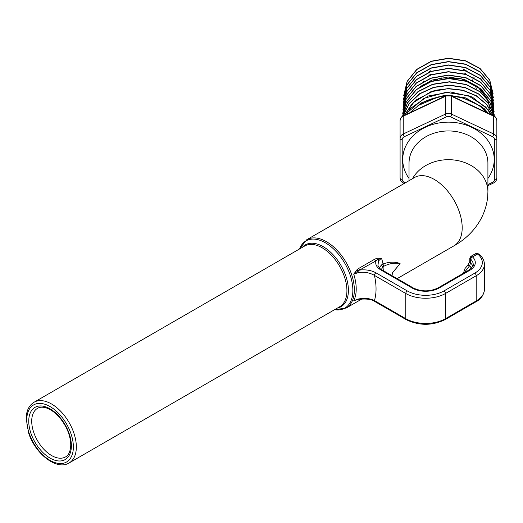 <?xml version="1.0" encoding="UTF-8"?>
<svg xmlns="http://www.w3.org/2000/svg" width="523" height="523" viewBox="0 0 523 523"><rect width="100%" height="100%" fill="white"/><g stroke="black" fill="none" stroke-linecap="round" stroke-linejoin="round"><path stroke-width="0.78" d="M463.385 273.281L464.999 268.521L467.595 265.56A4.55 2.092 51.5 0 1 467.614 265.547A4.55 2.092 51.5 0 1 469.661 265.71L470.523 262.945A4.55 2.628 0 0 1 469.798 261.526L469.798 258.225L470.523 259.101A2.027 0.987 76.7 0 1 470.772 259.29A2.105 1.471 -46.2 0 1 472.576 256.943A4.602 2.471 -110.1 0 0 471.975 256.584L470.85 256.401L474.845 254.093L477.61 254.034A2.105 1.216 -60 0 1 478.663 253.936A2.105 1.216 -60 0 1 478.669 253.936L479.284 254.374C482.618 257.244 484.324 260.552 484.409 264.305A28.046 16.193 0 0 1 476.192 275.758L476.192 300.947L445.459 318.69A28.046 16.193 180 0 1 405.796 318.69L374.435 300.588C369.761 298.313 364.394 297.79 358.347 299.025L353.725 300.79L357.484 299.535M472.799 266.115A16.828 9.715 0 0 0 470.523 262.945L470.523 259.101A2.105 1.667 -60 0 1 471.975 256.584M464.058 272.895L469.661 265.71A15.134 8.734 180 0 1 471.249 268.306M357.928 299.352L353.725 300.79A39.441 22.77 60 0 0 356.215 288.925A39.441 22.77 60 0 0 353.725 274.183L357.928 270.979L376.004 260.879A2.105 1.216 60 0 1 374.69 259.212L358.876 268.345A2.105 1.216 -120 0 0 360.19 270.005C366.237 269.45 371.487 270.391 375.926 272.823A2.105 1.216 120 0 0 374.435 275.399L405.796 293.501A2.105 1.216 -60 0 1 407.28 290.925L375.926 272.823M358.876 268.345L356.895 269.855L353.725 274.183L358.347 272.561C364.394 271.718 369.761 272.666 374.435 275.399A53.464 30.87 -120 0 1 374.435 300.588A2.105 1.216 120 0 0 374.867 301.549A2.105 1.216 120 0 0 374.873 301.555L406.227 319.658A2.105 1.216 -60 0 1 405.796 318.69L405.796 293.501A28.046 16.193 0 0 0 445.459 293.501A2.105 1.216 -120 0 0 443.968 290.925A25.941 14.977 180 0 1 407.28 290.925M381.267 269.45L383.15 266.893A2.105 1.406 50.5 0 1 381.489 264.945L383.019 263.965A2.105 1.275 -115.3 0 0 384.222 266.044C389.53 263.455 394.819 262.638 400.088 263.592C395.198 261.585 389.511 261.709 383.019 263.965A39.441 22.77 -120 0 0 381.489 258.153L378.554 260.892L377.933 265.481C379.365 268.109 380.698 269.567 381.94 269.861A2.105 1.216 120 0 0 381.934 269.855A2.105 1.216 120 0 0 380.881 269.96C376.665 267.403 375.037 264.377 376.004 260.879L377.469 259.702L381.489 258.153L376.893 258.31L374.69 259.212M381.489 264.945L379.28 267.789M392.498 272.869L400.088 263.592L392.675 272.561L391.923 275.628M383.444 270.731A36.813 21.253 180 0 1 383.15 266.893L384.222 266.044M419.976 87.06L422.662 85.072L440.948 77.927L461.025 78.698L476.08 85.582M477.708 86.831L486.573 97.716M486.835 98.259L488.776 103.822M488.842 104.123L489.404 107.928L488.913 104.214M488.848 103.927L487.076 98.546M486.841 98.036L479.225 87.884M477.917 86.753L464.261 79.372L448.021 77.012L431.848 80.097L418.374 88.165M494.745 139.674A2.105 1.216 0 0 0 496.85 138.458A6.309 5.152 180 0 0 493.692 133.993A2.105 0.608 115.2 0 1 492.64 136.699A4.21 3.432 -0 0 1 494.745 139.674L494.745 179.337A2.105 1.216 0 0 0 496.85 178.121L496.85 120.643A6.309 5.152 -0 0 0 493.692 116.184L493.692 133.993L451.624 114.164L451.624 96.35A2.105 0.608 -64.8 0 0 451.473 95.938L445.472 95.938A2.105 0.608 64.8 0 0 445.315 96.35A6.309 5.152 -0 0 1 451.624 96.35L493.692 116.184A2.105 0.608 115.2 0 0 493.542 115.766C495.373 116.452 496.471 118.08 496.85 120.643M445.472 95.938L403.403 115.766A2.105 0.608 64.8 0 0 403.246 116.184A6.309 5.152 -0 0 0 400.088 120.643L400.088 178.121C400.468 180.69 401.572 182.311 403.403 182.998A2.105 0.608 115.2 0 0 404.299 182.311A4.21 3.432 -0 0 1 402.194 179.337A2.105 1.216 180 0 1 400.088 178.121M409.032 180.683L409.032 163.143A39.441 32.204 -0 0 1 448.473 130.946A39.441 32.204 -0 0 1 487.913 163.143L487.913 191.889A39.441 32.204 180 0 0 456.742 160.398A39.441 32.204 180 0 0 412.497 178.683M403.691 95.683L407.162 81.51L416.896 69.481L431.416 61.381L448.518 58.419L465.601 60.995L480.075 68.683L489.75 80.281L493.156 94.003L489.757 80.084L480.068 68.461L465.568 60.766L448.453 58.203L431.331 61.198L416.811 69.337L407.11 81.405L403.691 95.768M409.927 112.693L421.969 102.508L443.275 95.689L446.969 95.434M449.793 95.395L465.836 97.932L484.22 108.621L488.364 113.328M406.449 114.328L410.705 108.3L428.089 96.029L450.375 91.943L472.197 96.964L488.325 109.81L491.417 114.766M404.305 115.341L415.269 100.318L434.691 90.355L447.799 88.707L430.697 91.806L412.418 103.214L404.429 115.282M403.495 99.265L406.959 85.02L416.726 72.926L431.298 64.774L448.479 61.779L465.653 64.362L480.199 72.082L489.92 83.739L493.346 97.526L489.914 83.517L480.186 71.854L465.62 64.133L448.44 61.564L431.253 64.577L416.681 72.749L406.933 84.863L403.495 99.462M403.305 102.776L406.783 88.472L416.596 76.332L431.233 68.153L448.473 65.146L465.712 67.728L480.323 75.482L490.09 87.184L493.535 101.024L490.11 86.995L480.33 75.273L465.686 67.513L448.42 64.937L431.155 67.964L416.511 76.181L406.731 88.367L403.305 102.92M493.732 104.554L490.299 90.492L480.493 78.712L465.81 70.906L448.479 68.297L431.135 71.318L416.419 79.555L406.58 91.78L403.115 106.169M493.921 107.908L490.463 93.931L480.611 82.104L465.862 74.273L448.453 71.658L431.044 74.704L416.275 82.974L406.404 95.251L402.919 109.83M402.73 113.321L406.266 98.84L416.203 86.55L431.03 78.273L448.492 75.24L465.954 77.868L480.742 85.726L490.626 97.585L494.111 111.602L490.626 97.356L480.722 85.491L465.908 77.639L448.44 75.031L430.965 78.084L416.138 86.387L406.221 98.703L402.73 113.413M494.307 115.086L490.842 100.893L480.977 89.002L466.202 81.091L448.741 78.391L431.233 81.34L416.315 89.538L406.247 101.782L402.553 116.25L406.332 101.822L416.458 89.642L431.383 81.51L448.871 78.6L466.294 81.333L481.029 89.25L490.849 101.135L494.3 115.158M494.418 116.269L490.273 102.992L480.415 91.871L466.189 84.438L449.525 81.751L432.711 84.21L418.047 91.505L407.535 102.671L402.612 116.211M494.098 116.06L488.868 103.953L478.846 94.022L465.189 87.472L449.538 85.118L433.757 87.256L419.714 93.65L409.097 103.587L403.161 115.89M493.215 115.616L486.835 104.528L476.342 95.722L462.842 90.178L447.799 88.498M493.732 104.522L490.267 90.636L480.46 78.895L465.803 71.121L448.512 68.513L431.207 71.507L416.504 79.692L406.646 91.865L403.115 106.208M493.928 107.915L490.469 94.16L480.637 82.346L465.915 74.508L448.538 71.873L431.135 74.881L416.36 83.118L406.456 95.356L402.926 109.778M494.392 116.25L490.162 103.011L480.238 91.943L465.973 84.582L449.316 81.967L432.534 84.478L417.916 91.813L407.463 102.998L402.605 116.531M494.039 116.028L488.763 103.999L478.722 94.153L465.11 87.668L449.532 85.327L433.822 87.446L419.832 93.8L409.215 103.646L403.213 115.858M493.124 115.57L486.697 104.574L476.198 95.859L462.763 90.374L447.799 88.707M491.189 114.661L485.762 107.058L468.092 95.578L445.694 92.381L423.963 98.304L408.136 111.987L406.731 114.197M487.828 113.073L480.774 106.091L460.998 97.108L451.408 95.905M445.354 95.99L438.202 96.925L417.884 105.659A46.449 37.931 180 0 1 444.452 96.415M486.54 112.465A46.449 37.931 180 0 0 452.493 96.415M380.881 269.96L412.235 288.062A18.933 10.931 0 0 0 439.013 288.062L469.752 270.319A18.933 10.931 0 0 0 472.576 256.943L477.61 254.034A2.445 1.412 180 0 1 477.911 254.25A2.105 1.425 -49.3 0 1 479.284 254.374M475.76 301.908C480.983 299.169 483.867 295.031 484.409 289.494A28.046 16.193 180 0 1 476.192 300.947A2.105 1.216 -120 0 1 475.76 301.908L445.021 319.658A2.105 1.216 -120 0 0 445.459 318.69L445.459 293.501L476.192 275.758A2.105 1.216 -120 0 0 474.707 273.183L443.968 290.925M477.911 254.25A25.941 14.977 180 0 1 474.707 273.183M358.347 299.025A2.105 0.608 77.6 0 1 358.105 299.391A2.105 0.608 77.6 0 1 358.098 299.391A2.105 0.608 77.6 0 1 358.078 299.391C366.309 298.522 371.899 299.241 374.867 301.549M376.893 258.31A2.105 1.301 -104 0 0 377.469 259.702A2.105 1.608 -146.6 0 1 378.554 260.892M358.347 272.561A2.105 0.608 77.6 0 0 357.928 270.979A2.105 1.066 45.4 0 1 356.895 269.855M470.772 259.29A16.828 9.715 180 0 1 473.191 264.305C474.054 265.056 472.557 267.024 468.7 270.214L437.96 287.957C429.736 291.814 421.512 291.814 413.288 287.957A2.105 1.216 -60 0 0 412.235 288.062M362.093 298.868L346.18 308.054A39.441 22.77 -120 0 0 354.352 289.997A39.441 22.77 -120 0 0 337.132 250.308A39.441 22.77 -120 0 0 306.74 239.743L299.463 249M397.14 278.635L454.023 245.797A39.441 22.77 -120 0 0 462.188 227.74A39.441 22.77 -120 0 0 444.975 188.051A39.441 22.77 -120 0 0 414.582 177.48L306.74 239.743M71.383 445.786A30.151 17.409 -120 0 0 39.402 406.005A30.151 17.409 -120 0 0 39.402 448.642A30.151 17.409 -120 0 0 71.383 445.786M65.571 456.906A28.046 16.193 60 0 1 37.525 440.712A28.046 16.193 60 0 1 37.525 408.326C40.304 406.678 43.958 406.829 48.495 408.783C52.758 410.764 56.811 414.131 60.655 418.877C67.16 427.383 70.527 436.071 70.768 444.923C70.363 454.141 66.813 456.252 65.571 456.906M73.364 446.93A32.956 19.024 60 0 1 38.414 450.048A32.956 19.024 60 0 1 38.414 403.449A32.956 19.024 60 0 1 73.364 446.93M76.338 446.93A35.061 20.24 -120 0 0 61.034 411.647A35.061 20.24 -120 0 0 34.021 402.259C28.942 405.456 26.313 410.901 26.15 418.596L28.739 433.364C35.472 453.951 56.719 470.713 69.082 462.979A35.061 20.24 -120 0 0 76.338 446.93M34.021 402.259L304.602 246.039A35.061 20.24 60 0 1 331.621 255.427A35.061 20.24 60 0 1 346.919 290.71A35.061 20.24 60 0 1 339.662 306.759L69.082 462.979M337.413 308.06A35.675 20.593 -120 0 0 348.41 290.357A35.675 20.593 -120 0 0 330.628 252.263A35.675 20.593 -120 0 0 302.353 247.333M299.542 248.961A38.826 22.417 60 0 1 330.072 245.96A38.826 22.417 60 0 1 352.862 290.357A38.826 22.417 60 0 1 334.596 309.681M476.25 88.766A28.046 22.901 180 0 0 475.355 85.386M472.746 80.431A28.046 22.901 180 0 0 472.308 79.836M466.849 74.599A28.046 22.901 180 0 0 464.064 72.867M430.985 73.998A28.046 22.901 180 0 0 428.873 75.521M423.8 81.013A28.046 22.901 180 0 0 423.578 81.353M428.239 72.436A30.151 24.62 -0 0 1 430.854 70.71M463.404 69.297A30.151 24.62 -0 0 1 467.15 71.363M473.91 77.476A30.151 24.62 -0 0 1 474.198 77.855M403.246 116.184L445.315 96.35L445.315 114.164L403.246 133.993A6.309 5.152 180 0 0 400.088 138.458A2.105 1.216 180 0 0 402.194 139.674A4.21 3.432 -0 0 1 404.299 136.699A2.105 0.608 -115.2 0 1 403.246 133.993L403.246 116.184M451.624 114.164A6.309 5.152 180 0 0 445.315 114.164A2.105 0.608 -115.2 0 0 446.367 116.864A4.21 3.432 -0 0 1 450.571 116.864A2.105 0.608 -64.8 0 0 451.624 114.164M494.745 179.337A4.21 3.432 -0 0 1 492.64 182.311A2.105 0.608 64.8 0 0 493.542 182.998C495.373 182.311 496.471 180.683 496.85 178.121M492.64 182.311L487.913 184.541M405.358 182.808L404.299 182.311M402.194 179.337L402.194 139.674M404.299 136.699L446.367 116.864M450.571 116.864L492.64 136.699M487.913 178.435A45.749 37.355 180 0 0 494.222 159.502A45.749 37.355 180 0 0 436.457 123.461A45.749 37.355 180 0 0 409.032 178.435M439.013 288.062A2.105 1.216 -120 0 0 437.96 287.957M469.752 270.319A2.105 1.216 -120 0 0 468.7 270.214M469.798 258.218L470.85 256.401M474.845 254.093C475.682 253.478 476.956 253.426 478.669 253.936M469.798 261.526L467.614 265.547M484.409 289.494L484.409 264.305M346.18 308.054L334.524 309.727M400.088 120.643C400.468 118.08 401.572 116.452 403.403 115.766M493.542 115.766L451.473 95.938M493.542 182.998L487.913 185.652M404.299 183.423L403.403 182.998M381.934 269.855L413.288 287.957M445.021 319.658C432.09 325.842 419.158 325.842 406.227 319.658M358.098 299.385L356.222 299.895M454.023 245.797C469.641 237.154 485.246 220.503 487.684 196.87L487.913 191.889"/></g></svg>
